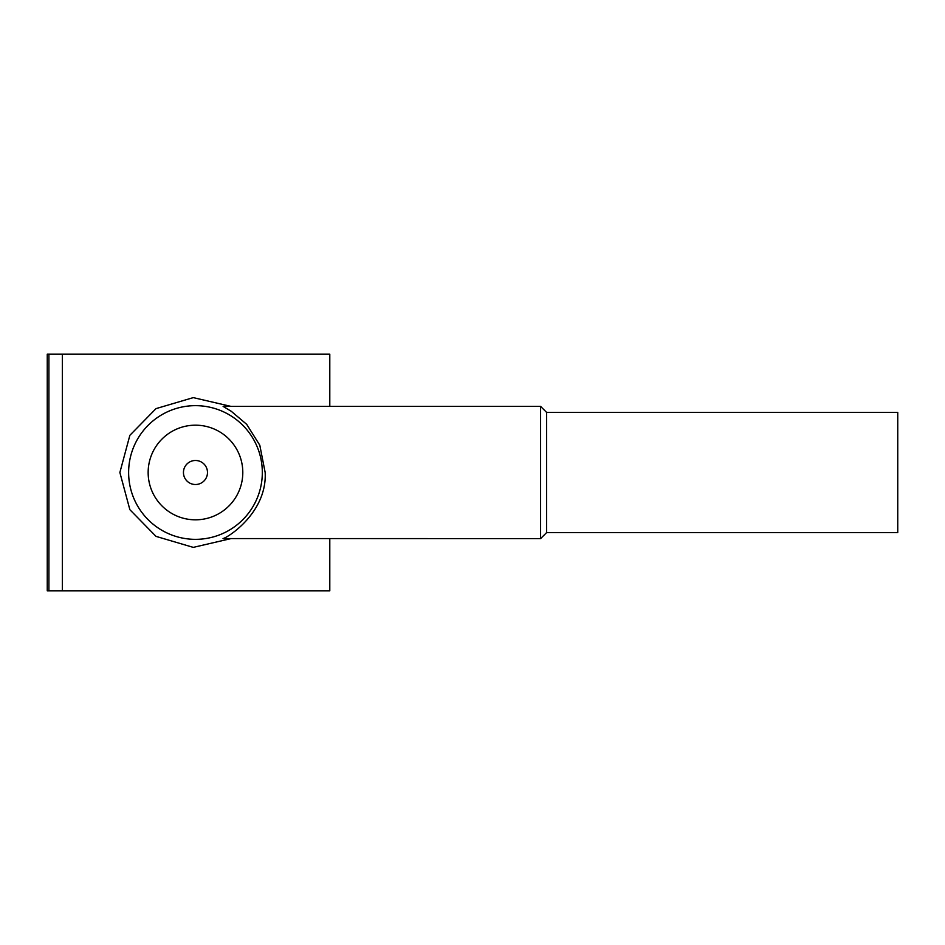 <?xml version="1.0" encoding="UTF-8"?>
<svg xmlns="http://www.w3.org/2000/svg" width="945" height="945" viewBox="0 0 945 945"><rect width="100%" height="100%" fill="white"/><g stroke="black" fill="none" stroke-linecap="round" stroke-linejoin="round"><path stroke-width="1.42" d="M329.793 406.397L329.793 354.198L47.25 354.198L47.25 590.802L48.916 590.802L48.916 354.198M329.793 538.603L329.793 590.802L62.358 590.802L62.358 354.198M231.017 538.603L193.276 547.379L156.019 536.382L129.867 509.698L119.873 472.5L129.867 435.302L156.019 408.618L193.276 397.621L231.017 406.397M207.487 472.5A12.013 12.013 0 0 0 195.473 460.487A12.013 12.013 0 0 0 183.448 472.5A12.013 12.013 0 0 0 195.473 484.513A12.013 12.013 0 0 0 207.487 472.5M242.794 472.5A47.321 47.321 0 0 0 195.473 425.179A47.321 47.321 0 0 0 148.152 472.5A47.321 47.321 0 0 0 195.473 519.821A47.321 47.321 0 0 0 242.794 472.5M262.32 472.5A66.847 66.847 0 0 0 195.473 405.653A66.847 66.847 0 0 0 128.626 472.5A66.847 66.847 0 0 0 195.473 539.347A66.847 66.847 0 0 0 262.32 472.5M265.167 472.5L259.804 445.225L246.704 424.352L231.265 411.288L223.114 406.397L540.599 406.397L540.599 538.603L223.032 538.567C228.241 537.469 267.222 512.166 265.167 472.5M546.612 412.41L897.75 412.41L897.75 532.59L546.612 532.59L546.612 412.41L540.599 406.397M62.358 590.802L48.916 590.802M546.612 532.59L540.599 538.603"/></g></svg>
